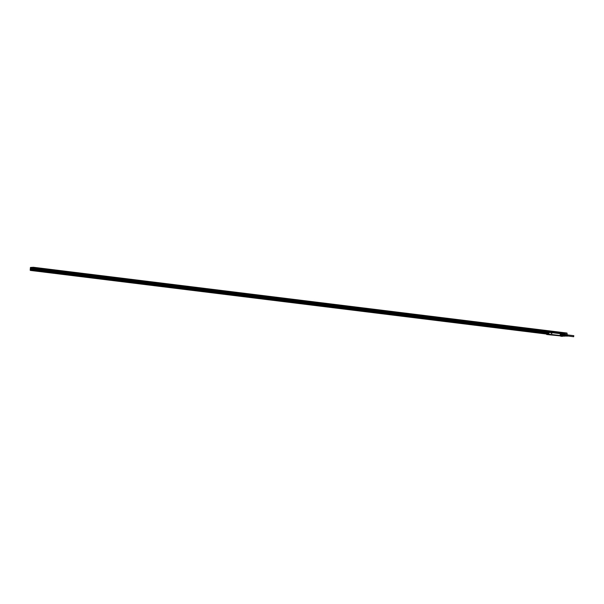 <?xml version="1.0" encoding="UTF-8"?>
<svg xmlns="http://www.w3.org/2000/svg" width="604" height="604" viewBox="0 0 604 604"><rect width="100%" height="100%" fill="white"/><g stroke="black" fill="none" stroke-linecap="round" stroke-linejoin="round"><path stroke-width="0.91" d="M546.643 334.457L546.756 333.015L546.643 334.473L547.405 334.563L547.39 333.665M546.892 331.611L546.756 333.015L546.899 331.566L30.63 267.934L548.613 331.815M547.39 331.634L547.383 334.405M547.337 331.581L562.06 333.385L547.654 331.604L547.232 334.541M547.111 334.548L547.428 331.687L547.299 334.457M556.125 332.321L556.571 332.374M557.711 332.6L557.175 332.585M556.699 332.487L555.597 332.381M554.366 332.223L555.031 332.276M554.442 332.208L553.77 332.162M554.253 332.177L553.838 332.155M562.135 333.483L561.863 336.375L562.045 333.393M560.429 332.97L562.611 333.249M552.003 331.747L551.271 331.807L551.996 331.755M551.271 331.807L549.383 331.521M551.346 331.845L548.84 331.551M561.871 336.337L562.603 336.277L561.358 336.224L561.622 333.4L561.365 336.217M547.579 332.011L547.934 331.709A0.461 0.415 -93.5 0 0 547.586 332.343L548.349 331.989A0.461 0.415 -93.5 0 0 547.941 331.709A0.461 0.415 86.5 0 1 548.13 331.732L561.418 333.31L547.677 331.581M561.426 336.005L560.648 336.194L561.358 336.224M563.66 333.68L564.098 333.219L563.993 333.982L563.298 333.204M562.067 332.985L563.019 333.136L562.067 332.993M552.041 331.8L551.18 331.679M563.441 335.884L562.86 336.171M547.549 331.679L547.496 332.51M560.769 336.156L561.365 336.239M563.283 333.136L563.645 333.944M547.858 331.634L561.056 333.325M547.428 333.687L547.541 333.551A0.619 0.559 -93.5 0 1 548.221 334.48L547.383 334.148L547.881 334.571A0.461 0.415 86.5 0 1 547.836 334.571L547.851 334.571A0.461 0.415 86.5 0 0 547.79 333.657A0.461 0.415 86.5 0 1 547.79 333.657L547.768 333.657A0.461 0.415 -93.5 0 0 547.413 334.291L548.175 333.937A0.461 0.415 -93.5 0 0 547.768 333.657M561.531 333.725L561.259 333.348A0.461 0.415 86.5 0 1 561.139 334.238L561.124 334.246M561.222 335.235L561.222 335.235A0.619 0.559 -93.5 0 0 560.391 335.983L560.542 335.93A0.491 0.445 86.5 0 1 561.207 335.333L561.358 335.673A0.461 0.415 86.5 0 1 560.965 336.186L560.95 336.194M548.077 334.639L547.405 334.563L548.198 334.435A0.544 0.491 -93.5 0 0 547.594 333.619L547.639 333.657A0.491 0.445 86.5 0 1 548.183 334.405M547.458 333.687L547.579 332.313M547.564 332.427L547.685 332.6A0.544 0.491 -93.5 0 0 548.417 331.951L548.402 331.966A0.461 0.415 86.5 0 1 548.009 332.623L547.994 332.623M548.341 331.702L560.723 333.242L548.394 331.777M560.618 333.423L560.618 333.423A0.619 0.559 -93.5 0 0 561.297 334.352L561.426 334.291M560.92 335.273L560.897 335.273A0.461 0.415 -93.5 0 0 560.542 335.907L561.305 335.56A0.461 0.415 -93.5 0 0 560.897 335.273A0.461 0.415 86.5 0 1 561.358 335.673M548.13 331.732A0.461 0.415 86.5 0 1 548.273 332.547A0.491 0.445 86.5 0 1 547.737 332.562M561.093 333.325L561.071 333.325A0.461 0.415 -93.5 0 0 560.716 333.959L561.478 333.612A0.461 0.415 -93.5 0 0 561.071 333.325A0.461 0.415 86.5 0 1 561.259 333.348M560.716 333.959L561.478 333.612M560.542 335.907L561.305 335.56M547.594 334.586L548.175 333.937M547.586 332.343L548.349 331.989M560.814 333.906L561.35 333.665L560.814 333.906M561.176 335.613L560.64 335.854L561.176 335.613M547.511 334.238L548.047 333.989L547.511 334.238M547.685 332.291L548.221 332.041L547.685 332.291M551.059 333.129L550.923 332.721M551.799 333.37L551.392 333.431L551.89 333.491L551.626 333.068M551.897 333.476L551.852 332.947M549.293 332.653L549.179 333.053L549.217 332.623M549.278 332.653L549.195 333.053M551.882 333.491L551.407 333.431M564.219 335.983A0.966 0.408 -83 0 1 564.121 335.998A0.966 0.408 -83 0 1 564.053 335.967L562.709 335.869A1.072 0.453 -83 0 1 562.558 335.907A1.072 0.453 -83 0 1 562.52 335.907A1.072 0.453 -83 0 1 562.415 335.862M562.671 333.793A1.072 0.453 -83 0 1 562.785 333.778A1.072 0.453 -83 0 1 562.8 333.778L563.004 333.914A1.057 0.445 -83 0 0 562.347 334.367A1.057 0.445 -83 0 0 562.279 335.499A1.057 0.445 -83 0 0 562.709 335.869A1.042 0.445 97 0 1 562.618 335.764A1.042 0.445 97 0 1 562.566 335.658L562.513 335.56A0.966 0.408 -83 0 0 562.573 335.688L562.618 335.764M562.513 335.93A1.102 0.468 97 0 0 562.535 335.937L562.483 335.915A1.095 0.468 97 0 0 562.498 335.899L562.558 335.907A1.072 0.453 -83 0 1 562.301 335.643A1.11 0.468 97 0 0 562.49 335.922A1.11 0.468 97 0 0 562.762 335.877M563.102 333.906A1.148 0.491 97 0 0 562.513 333.959L562.785 333.778M562.641 335.801A0.966 0.408 -83 0 1 562.581 335.801A0.966 0.408 -83 0 1 562.377 334.412A0.966 0.408 -83 0 1 562.679 333.929A0.966 0.408 -83 0 1 562.815 333.891A0.966 0.408 -83 0 1 562.875 333.906A1.042 0.445 97 0 0 562.837 333.937A1.042 0.445 97 0 0 562.792 333.997A0.966 0.408 -83 0 1 562.807 333.974M564.446 334.118L565.125 334.246A0.966 0.408 -83 0 0 564.959 334.457L564.023 334.344A0.966 0.408 -83 0 1 564.196 334.133A0.966 0.408 97 0 0 564.196 334.133A0.966 0.408 -83 0 1 564.362 334.08A0.966 0.408 -83 0 1 564.43 334.103L562.815 333.891M563.947 336.02A1.042 0.445 -83 0 1 563.872 335.937A1.042 0.445 -83 0 1 563.804 335.809L563.887 335.733A0.966 0.408 -83 0 1 563.819 335.311L563.902 335.764L562.513 335.56M563.713 335.28L562.445 335.137A0.966 0.408 -83 0 1 562.49 334.646L562.52 334.676A1.042 0.445 97 0 0 562.475 335.129L563.713 335.28A1.042 0.445 -83 0 1 563.759 334.827L562.52 334.676M562.634 334.208A0.966 0.408 -83 0 1 562.732 334.05A0.966 0.408 -83 0 1 562.777 333.997A1.042 0.445 97 0 0 562.702 334.133L564.008 334.374L562.702 334.133M563.759 334.827L563.864 334.812A0.966 0.408 -83 0 1 564.008 334.374A0.966 0.408 97 0 1 564.023 334.344L563.857 334.858A0.966 0.408 -83 0 1 563.864 334.812L562.49 334.646M564.43 334.103L563.056 333.937M564.219 336.005A1.042 0.445 -83 0 0 564.249 335.983L564.023 335.983A0.966 0.408 -83 0 1 563.962 335.877A0.966 0.408 -83 0 1 563.902 335.764L564.831 335.877L564.748 335.379L563.819 335.265A0.966 0.408 -83 0 1 563.857 334.858L564.785 334.971A0.966 0.408 -83 0 0 564.748 335.379M564.053 335.967L565.216 336.058A0.966 0.408 -83 0 0 565.329 335.945M563.804 335.809L562.566 335.658M563.94 334.284A1.042 0.445 -83 0 1 564.128 334.05L564.362 334.08M565.125 334.246L564.196 334.133M565.314 335.937A0.906 0.385 -83 0 1 564.951 335.952A0.906 0.385 -83 0 1 564.899 334.744A0.906 0.385 -83 0 1 565.457 334.359A0.906 0.385 -83 0 1 565.503 334.42A0.966 0.408 -83 0 0 565.45 334.299A0.966 0.408 -83 0 0 565.382 334.231M564.959 334.457L564.785 334.971M565.155 335.922L565.344 334.405M565.918 336.013L565.623 334.873L566.099 334.495M565.986 336.013L566.167 334.51M567.111 336.05L566.96 334.699M567.783 335.998L567.466 335.167L567.911 334.963M567.141 336.073L567.201 334.805M566.809 336.035L566.794 334.669L566.529 335.839M566.673 336.05L566.658 334.639M567.684 335.983L567.813 334.956M573.785 335.688L573.672 336.722L573.8 335.688L567.677 334.933M564.415 333.197L31.038 267.451L564.083 333.219L567.005 333.076L566.967 334.661L567.096 333.265M30.63 267.934L30.442 270.177L30.51 267.451L33.439 267.278L566.816 333.023L564.483 333.166L31.098 267.421M546.854 331.913L30.615 268.433M546.801 332.547L31.302 269.007L31.355 268.523M30.449 270.184L546.688 333.816L30.449 270.184L31.166 269.89L31.295 268.448M546.794 332.577L31.302 269.007M31.423 269.996L546.718 333.446L31.461 269.935L31.287 269.037M30.532 269.852L31.166 269.89M31.491 269.822L546.726 333.355M30.472 269.882L546.711 333.506L30.479 269.882M30.494 269.845L31.181 269.935L30.479 269.807M546.763 332.872L31.355 269.339M563.607 335.983L564.091 336.224L563.592 336.118M30.434 270.109L546.68 333.921M567.609 336.111L564.121 335.998M565.933 336.05L563.592 336.149M37.705 267.904L38.777 267.995L37.705 267.904M51.468 269.595L52.533 269.686L51.468 269.595M65.232 271.294L66.297 271.385L65.232 271.294M78.988 272.993L80.06 273.084L78.988 272.993M92.752 274.684L93.816 274.775L92.752 274.684M106.515 276.383L107.58 276.473L106.515 276.383M134.035 279.773L135.1 279.863L134.035 279.773M147.799 281.472L148.863 281.562L147.799 281.472M161.555 283.17L162.619 283.261L161.555 283.17M175.319 284.862L176.383 284.952L175.319 284.862M189.082 286.56L190.147 286.651L189.082 286.56M202.838 288.259L203.903 288.35L202.838 288.259M216.602 289.95L217.667 290.041L216.602 289.95M230.366 291.649L231.43 291.74L230.366 291.649M244.122 293.348L245.186 293.438L244.122 293.348M257.885 295.039L258.95 295.13L257.885 295.039M271.649 296.738L272.714 296.828L271.649 296.738M285.405 298.436L286.47 298.527L285.405 298.436M299.169 300.128L300.233 300.218L299.169 300.128M312.925 301.826L313.997 301.917L312.925 301.826M326.688 303.525L327.753 303.616L326.688 303.525M340.452 305.216L341.517 305.307L340.452 305.216M354.208 306.915L355.28 307.006L354.208 306.915M367.972 308.614L369.036 308.704L367.972 308.614M381.736 310.305L382.8 310.396L381.736 310.305M395.492 312.004L396.564 312.094L395.492 312.004M409.255 313.702L410.32 313.793L409.255 313.702M423.019 315.394L424.084 315.484L423.019 315.394M436.775 317.092L437.847 317.183L436.775 317.092M450.539 318.791L451.603 318.882L450.539 318.791M464.302 320.482L465.367 320.573L464.302 320.482M478.058 322.181L479.131 322.272L478.058 322.181M491.822 323.88L492.887 323.963L491.822 323.88M561.667 332.464L560.625 332.389M547.904 330.773L546.892 330.682M534.14 329.074L533.136 328.984M520.384 327.376L519.372 327.285M506.62 325.684L505.608 325.594M120.272 278.082L121.344 278.172L120.272 278.082M506.68 325.669L505.556 325.571L506.68 325.669M519.312 327.262L520.444 327.36L519.312 327.262M533.075 328.961L534.2 329.067L533.075 328.961M546.839 330.66L547.964 330.758L546.839 330.66M560.595 332.351L561.728 332.449L560.595 332.351M31.03 267.451L549.368 331.49M31.332 268.75L546.824 332.291M31.325 268.81L546.816 332.351L31.325 268.81M31.317 268.901L546.809 332.442M31.31 268.961L546.801 332.502L31.31 268.961M547.737 331.498A1.502 0.634 97 0 0 547.692 331.483A1.502 0.634 97 0 0 547.639 331.483L548.07 331.528M552.252 331.792L556.495 332.313L552.252 331.792M556.578 332.328L560.927 332.864L556.578 332.321M561.856 336.375L563.041 335.915A1.442 0.612 97 0 1 562.603 336.277M562.165 333.491L562.807 333.355A1.502 0.634 97 0 1 562.852 333.355A1.502 0.634 97 0 1 563.147 333.597M548.153 334.661L561.38 336.005M563.283 333.899A1.442 0.612 97 0 0 562.852 333.423M562.717 333.77L562.754 333.778A1.095 0.468 97 0 0 562.732 333.763A1.102 0.468 97 0 1 563.034 333.914A1.11 0.468 97 0 0 562.754 333.755A1.11 0.468 97 0 0 562.513 333.959A1.148 0.491 97 0 0 562.339 334.329A1.148 0.491 97 0 0 562.294 335.643A1.148 0.491 97 0 0 562.83 335.884M563.66 333.499L563.132 333.536M549.406 331.536L551.158 331.694M547.383 333.604L547.473 332.57L547.383 333.604M548.417 331.724L548.447 331.921A0.619 0.559 -93.5 0 1 547.617 332.661L547.503 332.57M561.516 333.937L561.305 334.238A0.491 0.445 86.5 0 1 560.761 333.491M548.817 334.352L559.855 335.605L548.817 334.352A0.627 0.566 -93.5 0 1 548.304 333.657L548.387 332.744A0.627 0.566 -93.5 0 1 549.013 332.192L560.029 333.65A0.521 0.468 -93.5 0 1 560.452 334.231L560.452 334.231A0.506 0.453 -93.5 0 0 560.036 333.672L549.028 332.313A0.521 0.468 -93.5 0 0 548.508 332.759L548.447 333.672A0.521 0.468 -93.5 0 0 548.847 334.246L559.855 335.605A0.521 0.468 -93.5 0 0 560.369 335.144L560.527 334.246A0.627 0.566 -93.5 0 0 560.021 333.544M559.825 335.711A0.627 0.566 -93.5 0 0 560.452 335.152L560.527 334.246M560.98 335.197A0.544 0.491 -93.5 0 0 560.482 335.945L560.542 335.93M560.988 335.197A0.536 0.491 -93.5 0 0 560.459 335.869A0.536 0.491 86.5 0 0 560.489 335.945L560.391 335.983M547.639 333.657L547.601 333.619A0.536 0.491 86.5 0 1 547.858 333.574L548.1 334.571M547.617 332.661L547.685 332.6A0.536 0.491 -93.5 0 0 547.7 332.608A0.536 0.491 86.5 0 0 548.092 332.691L548.349 331.792M560.708 333.461L560.701 333.461A0.544 0.491 -93.5 0 0 560.822 334.223A0.536 0.491 86.5 0 1 560.708 333.461M561.222 334.306A0.536 0.491 86.5 0 1 560.829 334.223A0.544 0.491 -93.5 0 0 561.297 334.284L561.222 334.306M549.013 332.192L549.028 332.313A0.506 0.453 -93.5 0 0 548.53 332.759L548.447 333.672L548.387 332.744M560.286 335.129L560.369 334.216L559.855 335.605A0.506 0.453 -93.5 0 0 560.361 335.137L560.452 335.152M548.304 333.657L548.424 333.672A0.506 0.453 -93.5 0 0 548.855 334.231L559.893 335.477M560.369 334.216L560.044 333.778M548.56 333.68L548.885 334.118M549.036 332.419L548.643 332.766M564.204 334.012L564.264 333.325L563.57 333.242M564.302 334.02L564.362 333.332L563.079 333.098M567.096 333.234L564.362 333.332L566.794 333.053M30.2 270.071L30.426 267.519M31.378 269.422L546.756 332.947M31.4 269.482L546.756 333.008L31.4 269.482M546.718 333.423L31.476 269.913M31.446 269.988L546.711 333.499M30.449 269.928L546.711 333.559M546.688 333.77L30.434 270.139M565.978 335.967L564.521 336.02M30.283 270.381L30.766 270.441M30.902 270.456L546.665 334.027L30.902 270.456M30.864 270.479L546.665 334.057L30.864 270.479M561.456 332.895L551.792 331.702M550.176 331.505L30.706 267.474M546.884 331.656L30.653 268.025M546.862 331.868L30.638 268.236M546.854 331.966L30.593 268.327M546.846 331.996L30.593 268.357M546.846 332.064L31.287 268.516L546.846 332.064M546.899 331.551L547.632 331.483M562.475 333.31L563.29 333.899M562.807 333.748L562.49 335.922M565.684 335.99L565.065 335.907M565.873 334.465L565.253 334.389M567.768 334.82L566.039 334.45M567.549 335.967L573.672 336.722M31.461 269.935L546.718 333.446M30.494 269.882L546.711 333.506M30.963 270.313L546.68 333.876"/></g></svg>

